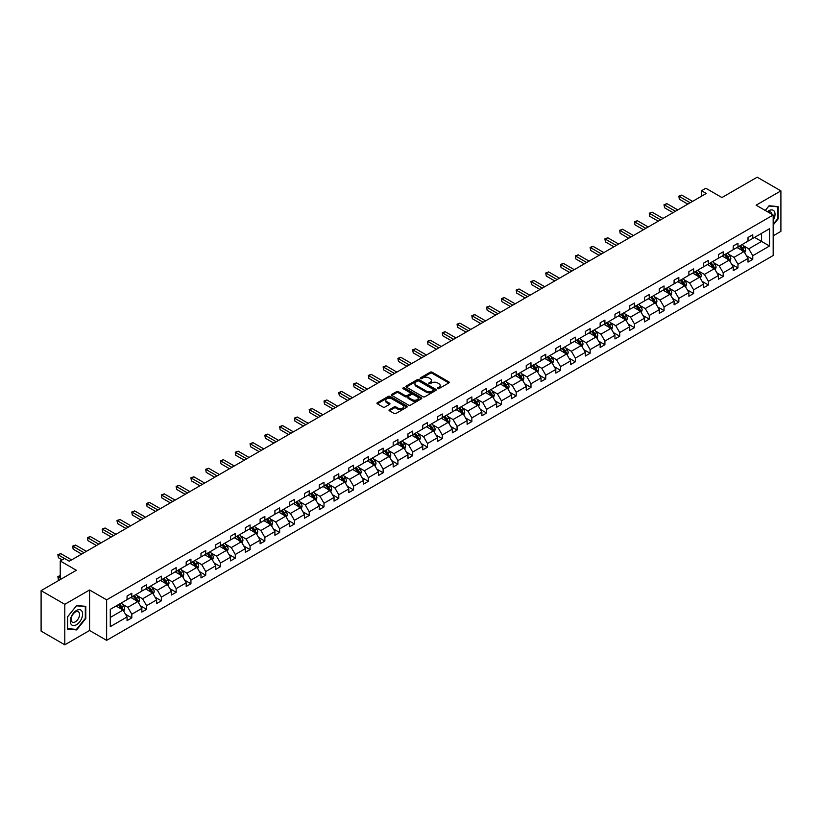 <?xml version="1.0" encoding="UTF-8"?>
<svg xmlns="http://www.w3.org/2000/svg" width="822" height="822" viewBox="0 0 822 822"><rect width="100%" height="100%" fill="white"/><g stroke="black" fill="none" stroke-linecap="round" stroke-linejoin="round"><path stroke-width="1.23" d="M437.653 388.631A0.925 0.534 0 0 0 438.958 388.631L448.843 382.929A1.315 0.76 0 0 0 449.233 382.394A1.315 0.76 0 0 0 448.843 381.86L432.095 372.191A1.315 0.76 0 0 0 430.235 372.191L420.35 377.894A0.925 0.534 0 0 0 421.655 378.644L422.94 377.904A4.213 2.435 0 0 1 428.889 377.904L430.286 378.716A4.213 2.435 0 0 1 431.519 380.432A4.213 2.435 0 0 1 430.286 382.148L429.002 382.888A0.925 0.534 0 0 0 430.307 383.638L431.591 382.908A4.213 2.435 0 0 1 437.54 382.908L438.938 383.71A4.213 2.435 0 0 1 440.171 385.426A4.213 2.435 0 0 1 438.938 387.141L437.653 387.881A0.925 0.534 0 0 0 437.653 388.631L437.653 387.881M773.173 235.822L780.9 231.362L780.9 190.879L757.206 177.192L721.952 197.547L705.841 188.248L701.526 190.735L701.526 196.211M64.794 644.808L89.577 630.495L89.577 590.001L64.794 604.314L64.794 644.808L41.1 631.121L41.1 590.638L76.354 570.283L60.242 560.974L60.242 579.582M64.794 604.314L41.1 590.638M389.402 409.675A1.315 0.76 0 0 0 389.012 410.209A1.315 0.76 0 0 0 389.402 410.753L394.098 413.466A1.315 0.76 0 0 0 395.957 413.466L406.931 407.126A1.315 0.76 0 0 0 407.322 406.592A1.315 0.76 0 0 0 406.931 406.047L390.193 396.389A1.315 0.76 0 0 0 388.333 396.389L377.349 402.718A1.315 0.76 0 0 0 376.969 403.263A1.315 0.76 0 0 0 377.349 403.797L383.031 407.075A1.315 0.76 0 0 0 384.891 407.075L389.587 404.362A1.315 0.76 0 0 0 389.967 403.818A1.315 0.76 0 0 0 389.587 403.283L386.772 401.66A3.524 2.034 0 0 1 385.744 400.222A3.524 2.034 0 0 1 387.912 398.351A3.524 2.034 0 0 1 391.745 398.783L402.77 405.154A3.524 2.034 0 0 1 403.808 406.592A3.524 2.034 0 0 1 401.629 408.462A3.524 2.034 0 0 1 397.797 408.02L395.957 406.962A1.315 0.76 0 0 0 394.098 406.962L389.402 409.675L389.402 410.753L394.098 408.061L394.098 406.962M60.242 560.974L64.558 558.487L69.295 561.221L706.262 193.468L701.526 190.735M89.577 590.001L106.634 599.855L773.173 215.035L773.173 255.519L106.634 640.348L106.634 599.855M780.9 190.879L756.117 205.181L773.173 215.035M423.032 396.759A1.315 0.76 0 0 0 424.892 396.759L435.865 390.419A1.315 0.76 0 0 0 436.256 389.885A1.315 0.76 0 0 0 435.865 389.351L419.128 379.682A1.315 0.76 0 0 0 417.257 379.682L406.284 386.021A1.315 0.76 0 0 0 405.904 386.556A1.315 0.76 0 0 0 406.284 387.09L423.032 396.759M403.448 388.837A0.925 0.534 0 0 1 404.383 388.97L421.388 398.783L410.425 405.112A1.315 0.76 0 0 1 408.565 405.112L391.817 395.444L396.512 392.752L396.512 391.662L391.817 394.365A1.315 0.76 0 0 0 391.436 394.909A1.315 0.76 0 0 0 391.817 395.444L391.817 394.365M396.512 392.752A1.315 0.76 0 0 1 398.382 392.752L398.382 391.662A1.315 0.76 0 0 0 396.512 391.662M398.382 391.662L405.164 395.577A1.315 0.76 0 0 0 407.034 395.577L410.147 393.779A1.315 0.76 0 0 0 410.527 393.245A1.315 0.76 0 0 0 410.147 392.7L403.078 388.621A0.925 0.534 0 0 1 404.383 387.871L421.398 397.704A1.315 0.76 0 0 1 421.789 398.238A1.315 0.76 0 0 1 421.398 398.773L421.398 397.704M110.282 609.349L127.061 599.659L127.061 596.001L131.797 593.258L131.797 596.926L141.846 591.131L141.846 587.463L146.583 584.73L146.583 588.388L156.632 582.593L156.632 578.924L161.369 576.191L161.369 579.859L171.418 574.054L171.418 570.386L176.155 567.653L176.155 571.321L186.193 565.515L186.193 561.858L190.94 559.114L190.94 562.782L200.979 556.987L200.979 553.319L205.726 550.586L205.726 554.244L215.765 548.449L215.765 544.781L220.502 542.047L220.502 545.716L230.55 539.91L230.55 536.242L235.287 533.509L235.287 537.177L245.336 531.382L245.336 527.714L250.073 524.97L250.073 528.638L260.122 522.843L260.122 519.175L264.859 516.442L264.859 520.11L274.908 514.305L274.908 510.637L279.644 507.904L279.644 511.572L289.693 505.766L289.693 502.108L294.43 499.365L294.43 503.033L304.479 497.238L304.479 493.57L309.216 490.837L309.216 494.495L319.255 488.7L319.255 485.031L324.002 482.298L324.002 485.966L334.04 480.161L334.04 476.493L338.787 473.76L338.787 477.428L348.826 471.623L348.826 467.965L353.563 465.221L353.563 468.889L363.612 463.094L363.612 459.426L368.348 456.693L368.348 460.351L378.397 454.556L378.397 450.888L383.134 448.154L383.134 451.823L393.183 446.017L393.183 442.349L397.92 439.616L397.92 443.284L407.969 437.479L407.969 433.821L412.706 431.077L412.706 434.746L422.755 428.95L422.755 425.282L427.491 422.549L427.491 426.207L437.54 420.412L437.54 416.744L442.277 414.011L442.277 417.679L452.326 411.873L452.326 408.205L457.063 405.472L457.063 409.14L467.102 403.335L467.102 399.677L471.849 396.934L471.849 400.602L481.887 394.807L481.887 391.138L486.624 388.405L486.624 392.063L496.673 386.268L496.673 382.6L501.41 379.867L501.41 383.535L511.459 377.73L511.459 374.061L516.195 371.328L516.195 374.996L526.244 369.201L526.244 365.533L530.981 362.79L530.981 366.458L541.03 360.663L541.03 356.995L545.767 354.261L545.767 357.93L555.816 352.124L555.816 348.456L560.553 345.723L560.553 349.391L570.602 343.586L570.602 339.918L575.338 337.184L575.338 340.853L585.387 335.057L585.387 331.389L590.124 328.646L590.124 332.314L600.163 326.519L600.163 322.851L604.91 320.118L604.91 323.786L614.948 317.98L614.948 314.312L619.696 311.579L619.696 315.247L629.734 309.442L629.734 305.784L634.471 303.041L634.471 306.709L644.52 300.914L644.52 297.245L649.257 294.512L649.257 298.17L659.306 292.375L659.306 288.707L664.042 285.974L664.042 289.642L674.091 283.837L674.091 280.168L678.828 277.435L678.828 281.103L688.877 275.298L688.877 271.64L693.614 268.897L693.614 272.565L703.663 266.77L703.663 263.102L708.4 260.369L708.4 264.026L718.449 258.231L718.449 254.563L723.185 251.83L723.185 255.498L733.224 249.693L733.224 246.025L737.971 243.291L737.971 246.96L748.01 241.154L748.01 237.496L752.757 234.753L752.757 238.421L769.526 228.742L769.526 246.025L752.757 255.714L752.757 259.382L748.01 262.115L748.01 258.447L737.971 264.252L737.971 267.921L733.224 270.654L733.224 266.986L723.185 272.781L723.185 276.449L718.449 279.192L718.449 275.524L708.4 281.319L708.4 284.987L703.663 287.721L703.663 284.052L693.614 289.858L693.614 293.526L688.877 296.259L688.877 292.591L678.828 298.396L678.828 302.054L674.091 304.798L674.091 301.129L664.042 306.925L664.042 310.593L659.306 313.326L659.306 309.668L649.257 315.463L649.257 319.131L644.52 321.864L644.52 318.196L634.471 324.002L634.471 327.67L629.734 330.403L629.734 326.735L619.696 332.54L619.696 336.198L614.948 338.941L614.948 335.273L604.91 341.068L604.91 344.737L600.163 347.47L600.163 343.812L590.124 349.607L590.124 353.275L585.387 356.008L585.387 352.34L575.338 358.145L575.338 361.814L570.602 364.547L570.602 360.879L560.553 366.684L560.553 370.342L555.816 373.085L555.816 369.417L545.767 375.212L545.767 378.88L541.03 381.613L541.03 377.956L530.981 383.751L530.981 387.419L526.244 390.152L526.244 386.484L516.195 392.289L516.195 395.957L511.459 398.691L511.459 395.022L501.41 400.828L501.41 404.486L496.673 407.229L496.673 403.561L486.624 409.356L486.624 413.024L481.887 415.757L481.887 412.099L471.849 417.895L471.849 421.563L467.102 424.296L467.102 420.628L457.063 426.433L457.063 430.101L452.326 432.834L452.326 429.166L442.277 434.961L442.277 438.629L437.54 441.373L437.54 437.705L427.491 443.5L427.491 447.168L422.755 449.901L422.755 446.233L412.706 452.038L412.706 455.707L407.969 458.44L407.969 454.772L397.92 460.577L397.92 464.235L393.183 466.978L393.183 463.31L383.134 469.105L383.134 472.773L378.397 475.506L378.397 471.849L368.348 477.644L368.348 481.312L363.612 484.045L363.612 480.377L353.563 486.182L353.563 489.85L348.826 492.584L348.826 488.915L338.787 494.721L338.787 498.379L334.04 501.122L334.04 497.454L324.002 503.249L324.002 506.917L319.255 509.65L319.255 505.992L309.216 511.787L309.216 515.456L304.479 518.189L304.479 514.521L294.43 520.326L294.43 523.994L289.693 526.727L289.693 523.059L279.644 528.865L279.644 532.522L274.908 535.266L274.908 531.598L264.859 537.393L264.859 541.061L260.122 543.794L260.122 540.136L250.073 545.931L250.073 549.599L245.336 552.333L245.336 548.664L235.287 554.47L235.287 558.138L230.55 560.871L230.55 557.203L220.502 563.008L220.502 566.666L215.765 569.41L215.765 565.742L205.726 571.537L205.726 575.205L200.979 577.938L200.979 574.28L190.94 580.075L190.94 583.743L186.193 586.476L186.193 582.808L176.155 588.614L176.155 592.282L171.418 595.015L171.418 591.347L161.369 597.142L161.369 600.81L156.632 603.553L156.632 599.885L146.583 605.68L146.583 609.349L141.846 612.082L141.846 608.414L131.797 614.219L131.797 617.887L127.061 620.62L127.061 616.952L110.282 626.641L110.282 609.349M130.852 597.471L137.86 601.519L127.821 607.324L122.334 604.16M127.821 607.324L131.797 614.219M137.86 601.519L141.846 608.414M127.061 598.786L127.821 599.228L131.797 596.926M145.638 588.942L152.645 592.991L142.607 598.786L137.12 595.621M142.607 598.786L146.583 605.68M152.645 592.991L156.632 599.885M141.846 590.247L142.607 590.689L146.583 588.388M160.424 580.404L167.431 584.452L157.382 590.247L151.906 587.083M157.382 590.247L161.369 597.142M167.431 584.452L171.418 591.347M156.632 581.719L157.382 582.151L161.369 579.859M175.199 571.865L182.217 575.914L172.168 581.719L166.681 578.554M172.168 581.719L176.155 588.614M182.217 575.914L186.193 582.808M171.418 573.181L172.168 573.622L176.155 571.321M189.985 563.327L197.003 567.386L186.954 573.181L181.467 570.016M186.954 573.181L190.94 580.075M197.003 567.386L200.979 574.28M186.193 564.642L186.954 565.084L190.94 562.782M204.77 554.799L211.788 558.847L201.739 564.642L196.253 561.477M201.739 564.642L205.726 571.537M211.788 558.847L215.765 565.742M200.979 556.114L201.739 556.545L205.726 554.244M219.556 546.26L226.574 550.308L216.525 556.114L211.038 552.939M216.525 556.114L220.502 563.008M226.574 550.308L230.55 557.203M215.765 547.575L216.525 548.007L220.502 545.716M234.342 537.722L241.36 541.77L231.311 547.575L225.824 544.411M231.311 547.575L235.287 554.47M241.36 541.77L245.336 548.664M230.55 539.037L231.311 539.479L235.287 537.177M249.128 529.193L256.145 533.242L246.097 539.037L240.61 535.872M246.097 539.037L250.073 545.931M256.145 533.242L260.122 540.136M245.336 530.498L246.097 530.94L250.073 528.638M263.913 520.655L270.921 524.703L260.882 530.498L255.395 527.334M260.882 530.498L264.859 537.393M270.921 524.703L274.908 531.598M260.122 521.97L260.882 522.402L264.859 520.11M278.699 512.116L285.707 516.165L275.668 521.97L270.181 518.795M275.668 521.97L279.644 528.865M285.707 516.165L289.693 523.059M274.908 513.431L275.668 513.863L279.644 511.572M293.485 503.578L300.492 507.626L290.443 513.431L284.967 510.267M290.443 513.431L294.43 520.326M300.492 507.626L304.479 514.521M289.693 504.893L290.443 505.335L294.43 503.033M308.271 495.05L315.278 499.098L305.229 504.893L299.753 501.728M305.229 504.893L309.216 511.787M315.278 499.098L319.255 505.992M304.479 496.354L305.229 496.796L309.216 494.495M323.046 486.511L330.064 490.559L320.015 496.354L314.528 493.19M320.015 496.354L324.002 503.249M330.064 490.559L334.04 497.454M319.255 487.826L320.015 488.258L324.002 485.966M337.832 477.972L344.85 482.021L334.801 487.826L329.314 484.651M334.801 487.826L338.787 494.721M344.85 482.021L348.826 488.915M334.04 479.288L334.801 479.719L338.787 477.428M352.617 469.434L359.635 473.482L349.586 479.288L344.099 476.123M349.586 479.288L353.563 486.182M359.635 473.482L363.612 480.377M348.826 470.749L349.586 471.191L353.563 468.889M367.403 460.906L374.421 464.954L364.372 470.749L358.885 467.584M364.372 470.749L368.348 477.644M374.421 464.954L378.397 471.849M363.612 462.211L364.372 462.652L368.348 460.351M382.189 452.367L389.207 456.416L379.158 462.211L373.671 459.046M379.158 462.211L383.134 469.105M389.207 456.416L393.183 463.31M378.397 453.682L379.158 454.114L383.134 451.823M396.975 443.829L403.982 447.877L393.944 453.682L388.457 450.507M393.944 453.682L397.92 460.577M403.982 447.877L407.969 454.772M393.183 445.144L393.944 445.586L397.92 443.284M411.76 435.29L418.768 439.338L408.729 445.144L403.242 441.979M408.729 445.144L412.706 452.038M418.768 439.338L422.755 446.233M407.969 436.605L408.729 437.047L412.706 434.746M426.546 426.762L433.554 430.81L423.515 436.605L418.028 433.441M423.515 436.605L427.491 443.5M433.554 430.81L437.54 437.705M422.755 428.067L423.515 428.509L427.491 426.207M441.332 418.223L448.339 422.272L438.29 428.067L432.814 424.902M438.29 428.067L442.277 434.961M448.339 422.272L452.326 429.166M437.54 419.539L438.29 419.97L442.277 417.679M456.107 409.685L463.125 413.733L453.076 419.539L447.589 416.374M453.076 419.539L457.063 426.433M463.125 413.733L467.102 420.628M452.326 411L453.076 411.442L457.063 409.14M470.893 401.146L477.911 405.205L467.862 411L462.375 407.835M467.862 411L471.849 417.895M477.911 405.205L481.887 412.099M467.102 402.461L467.862 402.903L471.849 400.602M485.679 392.618L492.697 396.666L482.648 402.461L477.161 399.297M482.648 402.461L486.624 409.356M492.697 396.666L496.673 403.561M481.887 393.933L482.648 394.365L486.624 392.063M500.464 384.08L507.482 388.128L497.433 393.933L491.946 390.758M497.433 393.933L501.41 400.828M507.482 388.128L511.459 395.022M496.673 385.395L497.433 385.826L501.41 383.535M515.25 375.541L522.268 379.589L512.219 385.395L506.732 382.23M512.219 385.395L516.195 392.289M522.268 379.589L526.244 386.484M511.459 376.856L512.219 377.298L516.195 374.996M530.036 367.013L537.043 371.061L527.005 376.856L521.518 373.691M527.005 376.856L530.981 383.751M537.043 371.061L541.03 377.956M526.244 368.318L527.005 368.759L530.981 366.458M544.822 358.474L551.829 362.523L541.79 368.318L536.304 365.153M541.79 368.318L545.767 375.212M551.829 362.523L555.816 369.417M541.03 359.789L541.79 360.221L545.767 357.93M559.607 349.936L566.615 353.984L556.576 359.789L551.089 356.614M556.576 359.789L560.553 366.684M566.615 353.984L570.602 360.879M555.816 351.251L556.576 351.682L560.553 349.391M574.393 341.397L581.401 345.446L571.352 351.251L565.875 348.086M571.352 351.251L575.338 358.145M581.401 345.446L585.387 352.34M570.602 342.712L571.352 343.154L575.338 340.853M589.168 332.869L596.186 336.917L586.137 342.712L580.651 339.548M586.137 342.712L590.124 349.607M596.186 336.917L600.163 343.812M585.387 334.174L586.137 334.616L590.124 332.314M603.954 324.33L610.972 328.379L600.923 334.174L595.436 331.009M600.923 334.174L604.91 341.068M610.972 328.379L614.948 335.273M600.163 325.646L600.923 326.077L604.91 323.786M618.74 315.792L625.758 319.84L615.709 325.646L610.222 322.471M615.709 325.646L619.696 332.54M625.758 319.84L629.734 326.735M614.948 317.107L615.709 317.539L619.696 315.247M633.526 307.253L640.543 311.302L630.495 317.107L625.008 313.942M630.495 317.107L634.471 324.002M640.543 311.302L644.52 318.196M629.734 308.569L630.495 309.01L634.471 306.709M648.311 298.725L655.329 302.773L645.28 308.569L639.793 305.404M645.28 308.569L649.257 315.463M655.329 302.773L659.306 309.668M644.52 300.03L645.28 300.472L649.257 298.17M663.097 290.187L670.115 294.235L660.066 300.03L654.579 296.865M660.066 300.03L664.042 306.925M670.115 294.235L674.091 301.129M659.306 291.502L660.066 291.933L664.042 289.642M677.883 281.648L684.89 285.696L674.852 291.502L669.365 288.327M674.852 291.502L678.828 298.396M684.89 285.696L688.877 292.591M674.091 282.963L674.852 283.405L678.828 281.103M692.669 273.11L699.676 277.158L689.637 282.963L684.151 279.799M689.637 282.963L693.614 289.858M699.676 277.158L703.663 284.052M688.877 274.425L689.637 274.867L693.614 272.565M707.454 264.581L714.462 268.63L704.413 274.425L698.936 271.26M704.413 274.425L708.4 281.319M714.462 268.63L718.449 275.524M703.663 265.886L704.413 266.328L708.4 264.026M722.24 256.043L729.248 260.091L719.199 265.886L713.722 262.721M719.199 265.886L723.185 272.781M729.248 260.091L733.224 266.986M718.449 257.358L719.199 257.789L723.185 255.498M737.015 247.504L744.033 251.553L733.984 257.358L728.498 254.193M733.984 257.358L737.971 264.252M744.033 251.553L748.01 258.447M733.224 248.819L733.984 249.261L737.971 246.96M754.555 237.383L761.562 241.432L748.77 248.819L743.283 245.655M748.77 248.819L752.757 255.714M769.526 246.025L761.562 241.432L761.562 233.335L769.526 228.742M89.577 630.495L106.634 640.348M748.01 240.281L748.77 240.723L752.757 238.421M110.282 617.445L123.074 610.058L116.066 606.009M123.074 610.058L127.061 616.952M746.448 255.745L752.757 259.382M731.662 264.273L737.971 267.921M716.876 272.812L723.185 276.449M702.101 281.35L708.4 284.987M687.315 289.889L693.614 293.526M672.53 298.417L678.828 302.054M657.744 306.955L664.042 310.593M642.958 315.494L649.257 319.131M628.172 324.032L634.471 327.67M613.387 332.561L619.696 336.198M598.601 341.099L604.91 344.737M583.815 349.638L590.124 353.275M569.029 358.176L575.338 361.814M554.254 366.704L560.553 370.342M539.468 375.243L545.767 378.88M524.683 383.782L530.981 387.419M509.897 392.31L516.195 395.957M495.111 400.848L501.41 404.486M480.325 409.387L486.624 413.024M465.54 417.925L471.849 421.563M450.754 426.454L457.063 430.101M435.968 434.992L442.277 438.629M421.193 443.531L427.491 447.168M406.407 452.069L412.706 455.707M391.621 460.597L397.92 464.235M376.836 469.136L383.134 472.773M362.05 477.674L368.348 481.312M347.264 486.213L353.563 489.85M332.478 494.741L338.787 498.379M317.693 503.28L324.002 506.917M302.907 511.818L309.216 515.456M288.132 520.357L294.43 523.994M273.346 528.885L279.644 532.522M258.56 537.424L264.859 541.061M243.774 545.962L250.073 549.599M228.989 554.49L235.287 558.138M214.203 563.029L220.502 566.666M199.417 571.567L205.726 575.205M184.631 580.106L190.94 583.743M169.846 588.634L176.155 592.282M155.06 597.173L161.369 600.81M140.285 605.711L146.583 609.349M125.499 614.25L131.797 617.887M773.173 225.023L778.198 218.775L778.198 206.579L769.053 205.767L765.272 210.473L768.868 206.034L777.725 206.825L777.725 218.642L773.173 224.303M85.786 618.534L85.786 606.338L76.641 605.526L67.496 616.901L67.496 629.097L76.641 629.919L85.786 618.534L85.313 618.267M438.023 388.765L438.938 388.241A4.213 2.435 0 0 0 440.171 386.525L440.171 385.426M431.519 380.432L431.519 381.531A4.213 2.435 0 0 1 430.286 383.247L429.372 383.771M448.822 382.939L432.095 373.28A1.315 0.76 0 0 0 430.235 373.28L420.72 378.778M435.845 390.429L419.128 380.771A1.315 0.76 0 0 0 417.257 380.771L406.304 387.1M433.543 390.265A0.925 0.534 0 0 0 433.543 389.505L418.84 381.028A0.925 0.534 0 0 0 417.545 381.028L416.189 381.798A4.213 2.435 0 0 0 414.956 383.525A4.213 2.435 0 0 0 416.189 385.241L426.238 391.036A4.213 2.435 0 0 0 432.197 391.036L433.543 390.265L433.543 391.354A0.925 0.534 0 0 0 433.811 390.984L433.811 389.885M414.956 383.525L414.956 384.614A4.213 2.435 0 0 0 416.189 386.33L416.189 385.241M433.543 391.354L432.197 392.135A4.213 2.435 0 0 1 426.238 392.135L416.189 386.33M398.382 392.752L405.164 396.677A1.315 0.76 0 0 0 407.034 396.677L410.147 394.868A1.315 0.76 0 0 0 410.527 394.334L410.527 393.245M412.212 399.646A3.524 2.034 0 0 0 416.055 400.088A3.524 2.034 0 0 0 418.223 398.208A3.524 2.034 0 0 0 417.196 396.769L413.312 394.529A1.315 0.76 0 0 0 411.452 394.529L408.329 396.327A1.315 0.76 0 0 0 407.948 396.872A1.315 0.76 0 0 0 408.329 397.406L412.212 399.646L412.212 400.746A3.524 2.034 0 0 0 416.055 401.177A3.524 2.034 0 0 0 418.223 399.307L418.223 398.208M407.948 396.872L407.948 397.961A1.315 0.76 0 0 0 408.329 398.495L408.329 397.406M412.212 400.746L408.329 398.495M403.808 406.592L403.808 407.681A3.524 2.034 0 0 1 401.629 409.562A3.524 2.034 0 0 1 397.797 409.12L395.957 408.061A1.315 0.76 0 0 0 394.098 408.061M385.744 400.222L385.744 401.321A3.524 2.034 0 0 0 386.772 402.759L386.772 401.66M389.587 403.283L389.587 404.362L386.772 402.759M406.931 406.047L406.931 407.126L390.193 397.478A1.315 0.76 0 0 0 388.333 397.478L377.37 403.808L377.349 402.718M75.675 629.354L76.641 629.919M744.753 252.806L745.626 250.289A3.555 2.055 -120 0 0 744.496 247.258L742.369 244.422M738.546 248.388L737.622 247.155M742.574 251.09L743.705 250.433A3.555 2.055 -120 0 0 742.687 248.306L740.56 245.459M739.677 245.973L742.019 249.097A1.808 1.048 60 0 1 742.348 249.652L743.705 250.433M739.43 246.117L741.557 248.953A3.555 2.055 60 0 1 742.441 250.638M690.203 202.746L679.332 196.468L681.705 195.102L692.576 201.38M687.829 204.113L679.332 199.212L678.808 196.17L681.705 195.102M679.332 199.212L678.808 196.17M729.967 261.334L730.84 258.817A3.555 2.055 -120 0 0 729.71 255.796L727.583 252.96M723.761 256.926L722.836 255.693M727.789 259.629L728.919 258.971A3.555 2.055 -120 0 0 727.902 256.834L725.775 253.998M724.891 254.512L727.234 257.635A1.808 1.048 60 0 1 727.562 258.19L728.919 258.971M724.644 254.656L726.771 257.492A3.555 2.055 60 0 1 727.655 259.166M715.181 269.873L716.054 267.356A3.555 2.055 -120 0 0 714.924 264.335L712.797 261.488M708.975 265.465L708.061 264.232M713.003 268.167L714.143 267.51A3.555 2.055 -120 0 0 713.126 265.372L710.989 262.537M710.105 263.05L712.448 266.174A1.808 1.048 60 0 1 712.777 266.718L714.143 267.51M709.859 263.184L711.986 266.03A3.555 2.055 60 0 1 712.869 267.705M675.417 211.285L664.546 205.007L666.919 203.64L677.79 209.918M673.043 212.651L664.546 207.74L664.022 204.709L666.919 203.64M664.546 207.74L664.022 204.709M660.631 219.823L649.76 213.545L652.134 212.179L663.005 218.447M658.268 221.19L649.76 216.278L649.236 213.247L652.134 212.179M649.76 216.278L649.236 213.247M773.173 220.44A8.713 5.035 120 0 0 774.201 218.323A8.713 5.035 120 0 0 773.81 210.751A8.713 5.035 120 0 0 767.46 211.737M771.94 214.316A5.96 3.442 120 0 0 770.728 212.035A5.96 3.442 120 0 0 768.138 212.127M777.139 206.486L777.725 206.825M81.789 618.082A8.713 5.035 120 0 0 79.529 609.667A8.713 5.035 120 0 0 71.113 617.137A8.713 5.035 120 0 0 73.374 625.552A8.713 5.035 120 0 0 81.789 618.082M78.984 617.291A5.96 3.442 120 0 0 78.306 611.794A5.96 3.442 120 0 0 71.678 616.634A5.96 3.442 120 0 0 72.346 622.131A5.96 3.442 120 0 0 78.984 617.291M67.589 628.635L67.589 616.819L76.446 605.793L85.313 606.585L85.313 618.401L76.446 629.426L67.496 628.583M84.728 606.246L85.313 606.585M700.395 278.411L701.269 275.894A3.555 2.055 -120 0 0 700.139 272.873L698.012 270.027M694.189 273.993L693.275 272.76M698.217 276.706L699.358 276.048A3.555 2.055 -120 0 0 698.34 273.911L696.213 271.065M695.32 271.579L697.662 274.712A1.808 1.048 60 0 1 697.991 275.257L699.358 276.048M695.073 271.722L697.2 274.569A3.555 2.055 60 0 1 698.084 276.243M645.845 228.352L634.974 222.084L637.348 220.707L648.219 226.985M643.482 229.718L634.974 224.817L634.461 221.776L637.348 220.707M634.974 224.817L634.461 221.776M685.62 286.95L686.483 284.433A3.555 2.055 -120 0 0 685.353 281.401L683.226 278.566M679.414 282.532L678.489 281.299M683.431 285.234L684.572 284.576A3.555 2.055 -120 0 0 683.555 282.439L681.428 279.603M680.534 280.117L682.877 283.241A1.808 1.048 60 0 1 683.205 283.796L684.572 284.576M680.287 280.261L682.414 283.097A3.555 2.055 60 0 1 683.298 284.782M631.06 236.89L620.189 230.612L622.562 229.246L633.433 235.524M628.696 238.257L620.189 233.356L619.675 230.314L622.562 229.246M620.189 233.356L619.675 230.314M670.834 295.478L671.697 292.961A3.555 2.055 -120 0 0 670.567 289.94L668.44 287.104M664.628 291.07L663.703 289.837M668.646 293.773L669.786 293.115A3.555 2.055 -120 0 0 668.769 290.978L666.642 288.142M665.748 288.656L668.091 291.779A1.808 1.048 60 0 1 668.42 292.324L669.786 293.115M665.501 288.799L667.628 291.635A3.555 2.055 60 0 1 668.512 293.31M616.274 245.429L605.413 239.151L607.777 237.784L618.647 244.062M613.911 246.795L605.413 241.884L604.889 238.853L607.777 237.784M605.413 241.884L604.889 238.853M656.048 304.017L656.922 301.499A3.555 2.055 -120 0 0 655.781 298.478L653.654 295.632M649.842 299.598L648.918 298.376M653.86 302.311L655 301.653A3.555 2.055 -120 0 0 653.983 299.516L651.856 296.68M650.962 297.194L653.305 300.318A1.808 1.048 60 0 1 653.634 300.862L655 301.653M650.716 297.328L652.843 300.174A3.555 2.055 60 0 1 653.726 301.849M601.499 253.967L590.628 247.689L592.991 246.323L603.862 252.59M599.125 255.334L590.628 250.422L590.104 247.381L592.991 246.323M590.628 250.422L590.104 247.381M641.263 312.555L642.136 310.038A3.555 2.055 -120 0 0 640.996 307.017L638.869 304.171M635.057 308.137L634.132 306.904M639.074 310.839L640.215 310.192A3.555 2.055 -120 0 0 639.197 308.055L637.071 305.209M636.177 305.722L638.519 308.846A1.808 1.048 60 0 1 638.848 309.401L640.215 310.192M635.93 305.866L638.057 308.712A3.555 2.055 60 0 1 638.951 310.387M586.713 262.495L575.842 256.217L578.205 254.851L589.076 261.129M584.339 263.862L575.842 258.961L575.318 255.919L578.205 254.851M575.842 258.961L575.318 255.919M626.477 321.094L627.35 318.576A3.555 2.055 -120 0 0 626.21 315.545L624.083 312.709M620.271 316.675L619.346 315.443M624.288 319.378L625.429 318.72A3.555 2.055 -120 0 0 624.412 316.583L622.285 313.747M621.401 314.261L623.734 317.384A1.808 1.048 60 0 1 624.062 317.939L625.429 318.72M621.144 314.405L623.282 317.241A3.555 2.055 60 0 1 624.165 318.926M571.927 271.034L561.056 264.756L563.419 263.389L574.29 269.667M569.554 272.401L561.056 267.489L560.532 264.458L563.419 263.389M561.056 267.489L560.532 264.458M611.691 329.622L612.565 327.105A3.555 2.055 -120 0 0 611.434 324.084L609.297 321.248M605.485 325.214L604.56 323.981M609.513 327.916L610.643 327.259A3.555 2.055 -120 0 0 609.626 325.122L607.499 322.286M606.615 322.799L608.958 325.923A1.808 1.048 60 0 1 609.287 326.468L610.643 327.259M606.369 322.943L608.496 325.779A3.555 2.055 60 0 1 609.379 327.454M596.906 338.161L597.779 335.643A3.555 2.055 -120 0 0 596.649 332.622L594.522 329.776M590.699 333.742L589.775 332.52M594.727 336.455L595.858 335.797A3.555 2.055 -120 0 0 594.84 333.66L592.713 330.814M591.83 331.328L594.172 334.462A1.808 1.048 60 0 1 594.501 335.006L595.858 335.797M591.583 331.472L593.71 334.318A3.555 2.055 60 0 1 594.594 335.993M582.12 346.699L582.993 344.182A3.555 2.055 -120 0 0 581.863 341.151L579.736 338.315M575.914 342.281L574.999 341.048M579.942 344.983L581.072 344.336A3.555 2.055 -120 0 0 580.065 342.199L577.928 339.352M577.044 339.866L579.387 342.99A1.808 1.048 60 0 1 579.716 343.545L581.072 344.336M576.797 340.01L578.924 342.856A3.555 2.055 60 0 1 579.808 344.531M567.334 355.238L568.208 352.72A3.555 2.055 -120 0 0 567.077 349.689L564.95 346.853M561.128 350.819L560.214 349.586M565.156 353.522L566.296 352.864A3.555 2.055 -120 0 0 565.279 350.727L563.152 347.891M562.258 348.405L564.601 351.528A1.808 1.048 60 0 1 564.93 352.083L566.296 352.864M562.012 348.549L564.139 351.384A3.555 2.055 60 0 1 565.022 353.07M552.548 363.766L553.422 361.248A3.555 2.055 -120 0 0 552.292 358.228L550.165 355.381M546.353 359.358L545.428 358.125M550.37 362.06L551.511 361.403A3.555 2.055 -120 0 0 550.493 359.265L548.366 356.429M547.473 356.943L549.815 360.067A1.808 1.048 60 0 1 550.144 360.611L551.511 361.403M547.226 357.087L549.353 359.923A3.555 2.055 60 0 1 550.237 361.598M537.773 372.304L538.636 369.787A3.555 2.055 -120 0 0 537.506 366.766L535.379 363.92M531.567 367.886L530.642 366.653M535.584 370.599L536.725 369.941A3.555 2.055 -120 0 0 535.708 367.804L533.581 364.958M532.687 365.471L535.03 368.605A1.808 1.048 60 0 1 535.358 369.15L536.725 369.941M532.44 365.615L534.567 368.462A3.555 2.055 60 0 1 535.451 370.136M522.987 380.843L523.861 378.326A3.555 2.055 -120 0 0 522.72 375.294L520.593 372.458M516.781 376.425L515.856 375.192M520.799 379.127L521.939 378.469A3.555 2.055 -120 0 0 520.922 376.342L518.795 373.496M517.901 374.01L520.244 377.134A1.808 1.048 60 0 1 520.573 377.688L521.939 378.469M517.655 374.154L519.781 376.99A3.555 2.055 60 0 1 520.665 378.675M508.202 389.371L509.075 386.854A3.555 2.055 -120 0 0 507.934 383.833L505.807 380.997M501.995 384.963L501.071 383.73M506.013 387.665L507.153 387.008A3.555 2.055 -120 0 0 506.136 384.871L504.009 382.035M503.115 382.549L505.458 385.672A1.808 1.048 60 0 1 505.787 386.227L507.153 387.008M502.869 382.692L504.996 385.528A3.555 2.055 60 0 1 505.89 387.203M493.416 397.91L494.289 395.392A3.555 2.055 -120 0 0 493.149 392.371L491.022 389.525M487.21 393.502L486.285 392.269M491.227 396.204L492.368 395.546A3.555 2.055 -120 0 0 491.351 393.409L489.224 390.573M488.33 391.087L490.672 394.211A1.808 1.048 60 0 1 491.001 394.755L492.368 395.546M488.083 391.231L490.21 394.067A3.555 2.055 60 0 1 491.104 395.742M478.63 406.448L479.503 403.931A3.555 2.055 -120 0 0 478.373 400.91L476.236 398.064M472.424 402.03L471.499 400.797M476.452 404.743L477.582 404.085A3.555 2.055 -120 0 0 476.565 401.948L474.438 399.102M473.554 399.615L475.887 402.749A1.808 1.048 60 0 1 476.215 403.294L477.582 404.085M473.308 399.759L475.435 402.605A3.555 2.055 60 0 1 476.318 404.28M557.141 279.572L546.27 273.294L548.644 271.928L559.505 278.206M554.768 280.939L546.27 276.028L545.746 272.996L548.644 271.928M546.27 276.028L545.746 272.996M542.356 288.101L531.485 281.833L533.858 280.466L544.729 286.734M539.982 289.478L531.485 284.566L530.961 281.525L533.858 280.466M531.485 284.566L530.961 281.525M527.57 296.639L516.699 290.361L519.072 288.995L529.943 295.273M525.207 298.006L516.699 293.105L516.175 290.063L519.072 288.995M516.699 293.105L516.175 290.063M512.784 305.178L501.913 298.9L504.287 297.533L515.158 303.811M510.421 306.544L501.913 301.633L501.399 298.602L504.287 297.533M501.913 301.633L501.399 298.602M497.998 313.716L487.127 307.438L489.501 306.072L500.372 312.35M495.635 315.083L487.127 310.171L486.614 307.14L489.501 306.072M487.127 310.171L486.614 307.14M483.213 322.245L472.342 315.977L474.715 314.61L485.586 320.878M480.849 323.621L472.342 318.71L471.828 315.669L474.715 314.61M472.342 318.71L471.828 315.669M468.437 330.783L457.566 324.505L459.93 323.138L470.8 329.417M466.064 332.15L457.566 327.248L457.042 324.207L459.93 323.138M457.566 327.248L457.042 324.207M453.652 339.322L442.781 333.044L445.144 331.677L456.015 337.955M451.278 340.688L442.781 335.777L442.257 332.746L445.144 331.677M442.781 335.777L442.257 332.746M438.866 347.86L427.995 341.582L430.358 340.216L441.229 346.494M436.492 349.227L427.995 344.315L427.471 341.284L430.358 340.216M427.995 344.315L427.471 341.284M424.08 356.388L413.209 350.121L415.583 348.744L426.443 355.022M421.707 357.765L413.209 352.854L412.685 349.812L415.583 348.744M413.209 352.854L412.685 349.812M463.844 414.987L464.718 412.469A3.555 2.055 -120 0 0 463.587 409.438L461.461 406.602M457.638 410.568L456.713 409.335M461.666 413.271L462.796 412.613A3.555 2.055 -120 0 0 461.779 410.486L459.652 407.64M458.768 408.154L461.111 411.277A1.808 1.048 60 0 1 461.44 411.832L462.796 412.613M458.522 408.298L460.649 411.134A3.555 2.055 60 0 1 461.532 412.819M409.294 364.927L398.423 358.649L400.797 357.282L411.668 363.56M406.921 366.293L398.423 361.392L397.899 358.351L400.797 357.282M398.423 361.392L397.899 358.351M449.059 423.515L449.932 420.998A3.555 2.055 -120 0 0 448.802 417.977L446.675 415.141M442.853 419.107L441.928 417.874M446.88 421.809L448.011 421.152A3.555 2.055 -120 0 0 446.993 419.015L444.866 416.179M443.983 416.692L446.325 419.816A1.808 1.048 60 0 1 446.654 420.371L448.011 421.152M443.736 416.836L445.863 419.672A3.555 2.055 60 0 1 446.747 421.347M394.509 373.465L383.638 367.187L386.011 365.821L396.882 372.099M392.135 374.832L383.638 369.921L383.114 366.889L386.011 365.821M383.638 369.921L383.114 366.889M434.273 432.053L435.146 429.536A3.555 2.055 -120 0 0 434.016 426.515L431.889 423.669M428.067 427.646L427.152 426.413M432.095 430.348L433.235 429.69A3.555 2.055 -120 0 0 432.218 427.553L430.091 424.717M429.197 425.231L431.54 428.354A1.808 1.048 60 0 1 431.869 428.899L433.235 429.69M428.95 425.364L431.077 428.211A3.555 2.055 60 0 1 431.961 429.885M379.723 382.004L368.852 375.726L371.225 374.359L382.096 380.627M377.36 383.371L368.852 378.459L368.338 375.428L371.225 374.359M368.852 378.459L368.338 375.428M419.487 440.592L420.361 438.075A3.555 2.055 -120 0 0 419.23 435.054L417.103 432.208M413.281 436.174L412.367 434.941M417.309 438.886L418.449 438.229A3.555 2.055 -120 0 0 417.432 436.092L415.305 433.245M414.411 433.759L416.754 436.893A1.808 1.048 60 0 1 417.083 437.438L418.449 438.229M414.165 433.903L416.292 436.749A3.555 2.055 60 0 1 417.175 438.424M364.937 390.532L354.066 384.264L356.44 382.888L367.311 389.166M362.574 391.899L354.066 386.998L353.552 383.956L356.44 382.888M354.066 386.998L353.552 383.956M404.712 449.131L405.575 446.613A3.555 2.055 -120 0 0 404.445 443.582L402.318 440.746M398.506 444.712L397.581 443.479M402.523 447.415L403.664 446.757A3.555 2.055 -120 0 0 402.646 444.62L400.52 441.784M399.626 442.298L401.968 445.421A1.808 1.048 60 0 1 402.297 445.976L403.664 446.757M399.379 442.442L401.506 445.277A3.555 2.055 60 0 1 402.39 446.963M350.151 399.071L339.281 392.793L341.654 391.426L352.525 397.704M347.788 400.437L339.281 395.536L338.767 392.495L341.654 391.426M339.281 395.536L338.767 392.495M389.926 457.659L390.789 455.141A3.555 2.055 -120 0 0 389.659 452.121L387.532 449.285M383.72 453.251L382.795 452.018M387.737 455.953L388.878 455.296A3.555 2.055 -120 0 0 387.861 453.158L385.734 450.322M384.84 450.836L387.183 453.96A1.808 1.048 60 0 1 387.511 454.515L388.878 455.296M384.593 450.98L386.72 453.816A3.555 2.055 60 0 1 387.604 455.491M335.366 407.609L324.505 401.331L326.868 399.965L337.739 406.243M333.002 408.976L324.505 404.064L323.981 401.033L326.868 399.965M324.505 404.064L323.981 401.033M375.14 466.197L376.014 463.68A3.555 2.055 -120 0 0 374.873 460.659L372.746 457.813M368.934 461.779L368.009 460.556M372.952 464.492L374.092 463.834A3.555 2.055 -120 0 0 373.075 461.697L370.948 458.861M370.054 459.375L372.397 462.498A1.808 1.048 60 0 1 372.726 463.043L374.092 463.834M369.808 459.508L371.934 462.354A3.555 2.055 60 0 1 372.818 464.029M320.59 416.148L309.719 409.87L312.083 408.503L322.954 414.771M318.217 417.514L309.719 412.603L309.195 409.562L312.083 408.503M309.719 412.603L309.195 409.562M360.355 474.736L361.228 472.218A3.555 2.055 -120 0 0 360.087 469.198L357.96 466.351M354.148 470.318L353.224 469.085M358.166 473.03L359.306 472.373A3.555 2.055 -120 0 0 358.289 470.235L356.162 467.389M355.268 467.903L357.611 471.027A1.808 1.048 60 0 1 357.94 471.581L359.306 472.373M355.022 468.047L357.149 470.893A3.555 2.055 60 0 1 358.043 472.568M345.569 483.274L346.442 480.757A3.555 2.055 -120 0 0 345.302 477.726L343.175 474.89M339.363 478.856L338.438 477.623M343.38 481.558L344.521 480.901A3.555 2.055 -120 0 0 343.504 478.764L341.377 475.928M340.493 476.441L342.825 479.565A1.808 1.048 60 0 1 343.154 480.12L344.521 480.901M340.236 476.585L342.373 479.421A3.555 2.055 60 0 1 343.257 481.106M330.783 491.803L331.656 489.285A3.555 2.055 -120 0 0 330.526 486.264L328.399 483.428M324.577 487.395L323.652 486.162M328.605 490.097L329.735 489.439A3.555 2.055 -120 0 0 328.718 487.302L326.591 484.466M325.707 484.98L328.05 488.104A1.808 1.048 60 0 1 328.379 488.648L329.735 489.439M325.461 485.124L327.588 487.96A3.555 2.055 60 0 1 328.471 489.635M315.997 500.341L316.871 497.824A3.555 2.055 -120 0 0 315.74 494.803L313.614 491.957M309.791 495.923L308.867 494.7M313.819 498.635L314.949 497.978A3.555 2.055 -120 0 0 313.932 495.841L311.805 492.995M310.922 493.508L313.264 496.642A1.808 1.048 60 0 1 313.593 497.187L314.949 497.978M310.675 493.652L312.802 496.498A3.555 2.055 60 0 1 313.685 498.173M301.212 508.88L302.085 506.362A3.555 2.055 -120 0 0 300.955 503.331L298.828 500.495M295.006 504.461L294.091 503.228M299.033 507.164L300.164 506.516A3.555 2.055 -120 0 0 299.157 504.379L297.019 501.533M296.136 502.047L298.478 505.17A1.808 1.048 60 0 1 298.807 505.725L300.164 506.516M295.889 502.191L298.016 505.037A3.555 2.055 60 0 1 298.9 506.712M286.426 517.418L287.299 514.901A3.555 2.055 -120 0 0 286.169 511.87L284.042 509.034M280.22 513L279.305 511.767M284.248 515.702L285.388 515.045A3.555 2.055 -120 0 0 284.371 512.907L282.244 510.072M281.35 510.585L283.693 513.709A1.808 1.048 60 0 1 284.022 514.264L285.388 515.045M281.103 510.729L283.23 513.565A3.555 2.055 60 0 1 284.114 515.25M271.65 525.946L272.514 523.429A3.555 2.055 -120 0 0 271.383 520.408L269.256 517.572M265.444 521.538L264.52 520.305M269.462 524.241L270.602 523.583A3.555 2.055 -120 0 0 269.585 521.446L267.458 518.61M266.564 519.124L268.907 522.247A1.808 1.048 60 0 1 269.236 522.792L270.602 523.583M266.318 519.268L268.445 522.104A3.555 2.055 60 0 1 269.328 523.778M256.865 534.485L257.728 531.968A3.555 2.055 -120 0 0 256.598 528.947L254.471 526.101M250.659 530.067L249.734 528.844M254.676 532.779L255.817 532.122A3.555 2.055 -120 0 0 254.799 529.985L252.673 527.138M251.779 527.652L254.121 530.786A1.808 1.048 60 0 1 254.45 531.331L255.817 532.122M251.532 527.796L253.659 530.642A3.555 2.055 60 0 1 254.543 532.317M242.079 543.023L242.952 540.506A3.555 2.055 -120 0 0 241.812 537.475L239.685 534.639M235.873 538.605L234.948 537.372M239.89 541.308L241.031 540.66A3.555 2.055 -120 0 0 240.014 538.523L237.887 535.677M236.993 536.191L239.336 539.314A1.808 1.048 60 0 1 239.664 539.869L241.031 540.66M236.746 536.334L238.873 539.17A3.555 2.055 60 0 1 239.757 540.855M227.293 551.552L228.167 549.034A3.555 2.055 -120 0 0 227.026 546.014L224.899 543.178M221.087 547.144L220.162 545.911M225.105 549.846L226.245 549.188A3.555 2.055 -120 0 0 225.228 547.051L223.101 544.215M222.207 544.729L224.55 547.853A1.808 1.048 60 0 1 224.879 548.408L226.245 549.188M221.961 544.873L224.087 547.709A3.555 2.055 60 0 1 224.981 549.384M305.805 424.676L294.934 418.398L297.297 417.031L308.168 423.309M303.431 426.043L294.934 421.141L294.41 418.1L297.297 417.031M294.934 421.141L294.41 418.1M291.019 433.215L280.148 426.937L282.511 425.57L293.382 431.848M288.645 434.581L280.148 429.67L279.624 426.639L282.511 425.57M280.148 429.67L279.624 426.639M276.233 441.753L265.362 435.475L267.736 434.108L278.607 440.387M273.86 443.12L265.362 438.208L264.838 435.177L267.736 434.108M265.362 438.208L264.838 435.177M261.447 450.281L250.576 444.014L252.95 442.647L263.821 448.915M259.074 451.658L250.576 446.747L250.052 443.705L252.95 442.647M250.576 446.747L250.052 443.705M246.662 458.82L235.791 452.542L238.164 451.175L249.035 457.453M244.298 460.186L235.791 455.285L235.267 452.244L238.164 451.175M235.791 455.285L235.267 452.244M231.876 467.358L221.005 461.08L223.379 459.714L234.249 465.992M229.513 468.725L221.005 463.814L220.491 460.782L223.379 459.714M221.005 463.814L220.491 460.782M217.09 475.897L206.219 469.619L208.593 468.252L219.464 474.53M214.727 477.263L206.219 472.352L205.706 469.321L208.593 468.252M206.219 472.352L205.706 469.321M202.304 484.425L191.444 478.157L193.807 476.791L204.678 483.059M199.941 485.802L191.444 480.891L190.92 477.849L193.807 476.791M191.444 480.891L190.92 477.849M187.529 492.964L176.658 486.686L179.021 485.319L189.892 491.597M185.155 494.33L176.658 489.429L176.134 486.388L179.021 485.319M176.658 489.429L176.134 486.388M172.743 501.502L161.872 495.224L164.236 493.858L175.107 500.136M170.37 502.869L161.872 497.957L161.348 494.926L164.236 493.858M161.872 497.957L161.348 494.926M212.508 560.09L213.381 557.573A3.555 2.055 -120 0 0 212.24 554.552L210.113 551.706M206.301 555.682L205.377 554.449M210.319 558.385L211.46 557.727A3.555 2.055 -120 0 0 210.442 555.59L208.315 552.754M207.432 553.268L209.764 556.391A1.808 1.048 60 0 1 210.093 556.936L211.46 557.727M207.175 553.412L209.312 556.247A3.555 2.055 60 0 1 210.196 557.922M157.958 510.041L147.087 503.763L149.45 502.396L160.321 508.674M155.584 511.407L147.087 506.496L146.563 503.465L149.45 502.396M147.087 506.496L146.563 503.465M197.722 568.629L198.595 566.111A3.555 2.055 -120 0 0 197.465 563.091L195.328 560.244M191.516 564.211L190.591 562.978M195.544 566.923L196.674 566.266A3.555 2.055 -120 0 0 195.657 564.128L193.53 561.282M192.646 561.796L194.989 564.93A1.808 1.048 60 0 1 195.317 565.474L196.674 566.266M192.399 561.94L194.526 564.786A3.555 2.055 60 0 1 195.41 566.461M143.172 518.569L132.301 512.301L134.674 510.924L145.535 517.202M140.798 519.946L132.301 515.034L131.777 511.993L134.674 510.924M132.301 515.034L131.777 511.993M182.936 577.167L183.809 574.65A3.555 2.055 -120 0 0 182.679 571.619L180.552 568.783M176.73 572.749L175.805 571.516M180.758 575.451L181.888 574.794A3.555 2.055 -120 0 0 180.871 572.667L178.744 569.821M177.86 570.334L180.203 573.458A1.808 1.048 60 0 1 180.532 574.013L181.888 574.794M177.614 570.478L179.741 573.314A3.555 2.055 60 0 1 180.624 574.999M128.386 527.108L117.515 520.829L119.889 519.463L130.76 525.741M126.013 528.474L117.515 523.573L116.991 520.532L119.889 519.463M117.515 523.573L116.991 520.532M168.15 585.696L169.024 583.178A3.555 2.055 -120 0 0 167.894 580.157L165.767 577.321M161.944 581.288L161.02 580.055M165.972 583.99L167.102 583.332A3.555 2.055 -120 0 0 166.095 581.195L163.958 578.359M163.075 578.873L165.417 581.997A1.808 1.048 60 0 1 165.746 582.551L167.102 583.332M162.828 579.017L164.955 581.853A3.555 2.055 60 0 1 165.839 583.528M113.6 535.646L102.729 529.368L105.103 528.001L115.974 534.279M111.237 537.013L102.729 532.101L102.205 529.07L105.103 528.001M102.729 532.101L102.205 529.07M153.365 594.234L154.238 591.717A3.555 2.055 -120 0 0 153.108 588.696L150.981 585.85M147.159 589.826L146.244 588.593M151.186 592.528L152.327 591.871A3.555 2.055 -120 0 0 151.31 589.734L149.183 586.898M148.289 587.411L150.632 590.535A1.808 1.048 60 0 1 150.96 591.08L152.327 591.871M148.042 587.545L150.169 590.391A3.555 2.055 60 0 1 151.053 592.066M98.815 544.185L87.944 537.907L90.317 536.54L101.188 542.808M96.451 545.551L87.944 540.64L87.43 537.609L90.317 536.54M87.944 540.64L87.43 537.609M138.579 602.773L139.452 600.255A3.555 2.055 -120 0 0 138.322 597.234L136.195 594.388M132.383 598.354L131.458 597.121M136.401 601.067L137.541 600.409A3.555 2.055 -120 0 0 136.524 598.272L134.397 595.426M133.503 595.94L135.846 599.074A1.808 1.048 60 0 1 136.175 599.618L137.541 600.409M133.256 596.084L135.383 598.93A3.555 2.055 60 0 1 136.267 600.605M84.029 552.713L73.158 546.445L75.532 545.068L86.402 551.346M81.666 554.079L73.158 549.178L72.644 546.137L75.532 545.068M73.158 549.178L72.644 546.137M123.803 611.311L124.667 608.794A3.555 2.055 -120 0 0 123.536 605.763L121.409 602.927M117.597 606.893L116.673 605.66M60.242 575.79L58.372 576.859L58.372 579.602L59.297 580.127M121.615 609.595L122.755 608.938A3.555 2.055 -120 0 0 121.738 606.8L119.611 603.965M118.717 604.478L121.06 607.602A1.808 1.048 60 0 1 121.389 608.157L122.755 608.938M118.471 604.622L120.598 607.458A3.555 2.055 60 0 1 121.481 609.143M58.372 579.602L57.859 576.561L60.242 577.938M57.859 576.561L60.242 575.626M64.506 558.518L58.372 554.973L60.746 553.607L71.617 559.885M62.143 559.885L58.372 557.717L57.859 554.675L60.746 553.607M58.372 557.717L57.859 554.675M438.938 388.241L438.938 387.141M429.002 383.638L429.002 382.888M430.286 383.247L430.286 382.148M420.35 378.644L420.35 377.894M430.235 373.28L430.235 372.191M432.095 373.28L432.095 372.191M448.843 382.929L448.843 381.86M406.284 387.09L406.284 386.021M417.257 380.771L417.257 379.682M419.128 380.771L419.128 379.682M435.865 390.419L435.865 389.351M426.238 392.135L426.238 391.036M432.197 392.135L432.197 391.036M405.164 396.677L405.164 395.577M407.034 396.677L407.034 395.577M410.147 394.868L410.147 393.779M404.383 388.97L404.383 387.871M395.957 408.061L395.957 406.962M397.797 409.12L397.797 408.02M388.333 397.478L388.333 396.389M390.193 397.478L390.193 396.389M743.776 251.409L745.605 250.35M742.687 248.306L744.496 247.258M740.54 249.539L741.557 248.953M728.991 259.947L730.82 258.889M727.902 256.834L729.71 255.796M725.754 258.077L726.771 257.492M714.205 268.475L716.034 267.427M713.126 265.372L714.924 264.335M710.979 266.616L711.986 266.03M699.419 277.014L701.248 275.966M698.34 273.911L700.139 272.873M696.193 275.144L697.2 274.569M684.644 285.553L686.462 284.494M683.555 282.439L685.353 281.401M681.407 283.682L682.414 283.097M669.858 294.091L671.677 293.033M668.769 290.978L670.567 289.94M666.621 292.221L667.628 291.635M655.072 302.619L656.891 301.571M653.983 299.516L655.781 298.478M651.836 300.76L652.843 300.174M640.287 311.158L642.105 310.11M639.197 308.055L640.996 307.017M637.05 309.288L638.057 308.712M625.501 319.696L627.32 318.638M624.412 316.583L626.21 315.545M622.264 317.826L623.282 317.241M610.715 328.235L612.544 327.177M609.626 325.122L611.434 324.084M607.479 326.365L608.496 325.779M595.929 336.763L597.758 335.715M594.84 333.66L596.649 332.622M592.693 334.903L593.71 334.318M581.144 345.302L582.973 344.243M580.065 342.199L581.863 341.151M577.917 343.432L578.924 342.856M566.358 353.84L568.187 352.782M565.279 350.727L567.077 349.689M563.132 351.97L564.139 351.384M551.572 362.368L553.401 361.32M550.493 359.265L552.292 358.228M548.346 360.509L549.353 359.923M536.797 370.907L538.616 369.859M535.708 367.804L537.506 366.766M533.56 369.047L534.567 368.462M522.011 379.445L523.83 378.387M520.922 376.342L522.72 375.294M518.774 377.575L519.781 376.99M507.225 387.984L509.044 386.926M506.136 384.871L507.934 383.833M503.989 386.114L504.996 385.528M492.44 396.512L494.258 395.464M491.351 393.409L493.149 392.371M489.203 394.652L490.21 394.067M477.654 405.051L479.483 404.003M476.565 401.948L478.373 400.91M474.417 403.181L475.435 402.605M462.868 413.589L464.697 412.531M461.779 410.486L463.587 409.438M459.632 411.719L460.649 411.134M448.082 422.128L449.911 421.07M446.993 419.015L448.802 417.977M444.856 420.258L445.863 419.672M433.297 430.656L435.126 429.608M432.218 427.553L434.016 426.515M430.07 428.796L431.077 428.211M418.511 439.195L420.34 438.147M417.432 436.092L419.23 435.054M415.285 437.325L416.292 436.749M403.736 447.733L405.554 446.675M402.646 444.62L404.445 443.582M400.499 445.863L401.506 445.277M388.95 456.272L390.769 455.213M387.861 453.158L389.659 452.121M385.713 454.402L386.72 453.816M374.164 464.8L375.983 463.752M373.075 461.697L374.873 460.659M370.928 462.94L371.934 462.354M359.378 473.338L361.197 472.29M358.289 470.235L360.087 469.198M356.142 471.468L357.149 470.893M344.593 481.877L346.422 480.819M343.504 478.764L345.302 477.726M341.356 480.007L342.373 479.421M329.807 490.415L331.636 489.357M328.718 487.302L330.526 486.264M326.57 488.545L327.588 487.96M315.021 498.944L316.85 497.896M313.932 495.841L315.74 494.803M311.785 497.084L312.802 496.498M300.236 507.482L302.064 506.424M299.157 504.379L300.955 503.331M297.009 505.612L298.016 505.037M285.45 516.021L287.279 514.962M284.371 512.907L286.169 511.87M282.223 514.151L283.23 513.565M270.674 524.549L272.493 523.501M269.585 521.446L271.383 520.408M267.438 522.689L268.445 522.104M255.889 533.088L257.707 532.039M254.799 529.985L256.598 528.947M252.652 531.228L253.659 530.642M241.103 541.626L242.922 540.568M240.014 538.523L241.812 537.475M237.866 539.756L238.873 539.17M226.317 550.165L228.136 549.106M225.228 547.051L227.026 546.014M223.081 548.295L224.087 547.709M211.531 558.693L213.35 557.645M210.442 555.59L212.24 554.552M208.295 556.833L209.312 556.247M196.746 567.231L198.575 566.183M195.657 564.128L197.465 563.091M193.509 565.361L194.526 564.786M181.96 575.77L183.789 574.712M180.871 572.667L182.679 571.619M178.723 573.9L179.741 573.314M167.174 584.308L169.003 583.25M166.095 581.195L167.894 580.157M163.948 582.438L164.955 581.853M152.389 592.837L154.217 591.789M151.31 589.734L153.108 588.696M149.162 590.977L150.169 590.391M137.603 601.375L139.432 600.327M136.524 598.272L138.322 597.234M134.376 599.505L135.383 598.93M122.827 609.914L124.646 608.855M121.738 606.8L123.536 605.763M119.591 608.044L120.598 607.458"/></g></svg>
